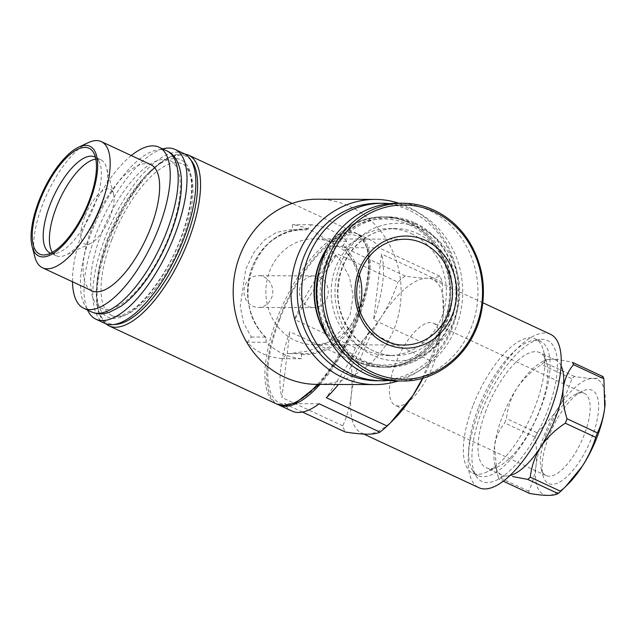 <?xml version="1.0" encoding="UTF-8"?>
<svg xmlns="http://www.w3.org/2000/svg" width="637" height="637" viewBox="0 0 637 637"><rect width="100%" height="100%" fill="white"/><g stroke="black" fill="none" stroke-linecap="round" stroke-linejoin="round"><path stroke-width="0.48" stroke-dasharray="3.19 2.39" d="M327.784 246.328A94.18 36.58 -65 0 0 327.76 241.16C315.761 231.486 303.968 226 292.407 224.686A94.18 36.58 115 0 1 292.431 229.853L290.122 229.774L276.434 232.378L264.347 240.077L253.908 252.491L245.81 268.925L240.253 306.047L243.477 322.8L251.289 337.029A94.18 36.58 115 0 1 247.307 342.18C255.644 351.839 267.429 357.333 282.661 358.655A94.18 36.58 -65 0 0 286.65 353.503L289.644 353.583L308.587 351.011L326.216 343.335L340.755 330.898L350.223 314.423L353.105 295.823L349.514 277.366L340.644 260.549L327.784 246.328L341.942 246.384A61.9 56.152 -89.8 0 1 355.9 314.471A61.9 56.152 -89.8 0 1 303.451 353.639A61.9 56.152 -89.8 0 1 300.799 353.559L286.65 353.503M289.644 353.583L303.451 353.639L300.799 353.559L301.397 354.475L301.604 358.727A67.196 60.945 90.2 0 1 266.242 342.252L266.043 338L265.446 337.084L251.289 337.029M265.788 337.236L265.446 337.084A61.9 56.152 -89.8 0 1 251.48 268.997A61.9 56.152 -89.8 0 1 303.929 229.83A61.9 56.152 -89.8 0 1 306.588 229.909L292.431 229.853M306.588 229.909L311.35 224.765A67.196 60.945 90.2 0 1 346.703 241.232L341.942 246.384M317.529 199.198A92.588 83.98 -89.8 0 1 349.904 206.492A92.588 83.98 -89.8 0 1 399.439 310.33A92.588 83.98 -89.8 0 1 316.804 384.374M422.984 378.123A84.657 32.885 -65 0 0 442.962 317.337A84.657 32.885 -65 0 0 443.312 313.906A84.657 32.885 -65 0 0 432.873 279.476A84.657 32.885 -65 0 0 427.061 278.226C421.041 278.154 413.732 277.421 405.132 276.028A94.149 36.572 -65 0 0 397.942 282.127L337.116 253.789A94.149 36.572 115 0 0 294.525 319.463L337.116 253.789M443.312 313.906L442.325 282.295A94.149 36.572 -65 0 0 439.833 276.163C437.117 277.509 432.865 278.202 427.061 278.226A84.657 32.885 -65 0 0 381.229 317.099C388.307 305.975 393.873 294.318 397.942 282.127M363.862 434.1L361.378 432.945A84.657 32.885 -65 0 1 351.29 395.075C352.516 383.936 352.309 372.255 350.653 360.04A94.149 36.572 -65 0 1 352.906 353.917A94.149 36.572 -65 0 1 355.35 347.802C365.32 338.374 373.943 328.143 381.229 317.099A84.657 32.885 -65 0 0 361.482 356.067A84.657 32.885 -65 0 0 351.29 395.075C349.864 406.143 347.022 416.399 342.77 425.85A94.149 36.572 -65 0 0 345.262 431.99M361.378 432.945A84.657 32.885 -65 0 0 367.191 434.187A84.657 32.885 -65 0 0 394.454 418.78M422.506 378.259L429.736 360.343A94.149 36.572 -65 0 0 434.434 348.113L373.608 319.774A94.149 36.572 115 0 0 381.499 253.956L373.608 319.774M443.32 313.826L442.962 317.337C441.529 328.389 438.686 338.645 434.434 348.113M602.992 376.586C600.962 377.789 597.57 378.402 592.816 378.434C587.84 378.362 581.724 377.709 574.478 376.475A71.957 27.948 -65 0 0 571.851 378.697C568.737 388.769 564.271 398.396 558.442 407.584C552.414 416.67 545.216 425.03 536.856 432.666A71.957 27.948 -65 0 0 535.144 437.125C536.704 447.214 536.983 456.864 535.988 466.069C534.785 475.178 532.349 483.555 528.662 491.207A71.957 27.948 -65 0 0 529.57 493.444M605.15 403.269A63.493 24.66 -65 0 0 592.816 378.434A63.493 24.66 -65 0 0 558.442 407.584A63.493 24.66 -65 0 0 535.988 466.069A63.493 24.66 -65 0 0 547.916 495.403A63.493 24.66 -65 0 0 568.363 483.849M574.478 376.475L544.086 362.318A71.957 27.948 -65 0 0 541.466 364.539L571.851 378.697M528.662 491.207L498.277 477.049A71.957 27.948 -65 0 0 499.185 479.287L503.294 481.206M535.144 437.125L504.759 422.968A71.957 27.948 -65 0 1 506.471 418.509C507.562 407.879 511.033 397.791 516.894 388.228C523.264 378.935 531.449 371.037 541.466 364.539M536.856 432.666L506.471 418.509M544.086 362.318L546.06 359.905L551.276 359.077A63.493 24.66 -65 0 0 543.711 360.988A63.493 24.66 -65 0 0 516.894 388.228A63.493 24.66 -65 0 0 502.091 417.458A63.493 24.66 -65 0 0 494.447 446.72A63.493 24.66 -65 0 0 495.084 465.36A63.493 24.66 -65 0 0 502.012 475.114A63.493 24.66 -65 0 0 506.367 476.046C501.645 476.158 499.249 477.24 499.185 479.287M561.086 365.742A63.493 24.66 -65 0 0 555.631 360.016A63.493 24.66 -65 0 0 551.276 359.077C556.547 359.228 563.657 360.343 572.599 362.429M498.277 477.049L497.067 472.805L494.447 446.72C495.833 437.404 499.273 429.489 504.759 422.968M506.367 476.046A63.493 24.66 -65 0 0 509.903 475.6M548.696 436.831A51.47 19.994 -65 0 0 543.019 475.664A51.47 19.994 -65 0 0 588.484 445.359A51.47 19.994 -65 0 0 582.433 391.054A51.47 19.994 -65 0 0 548.696 436.831M486.182 410.045A63.493 24.66 -65 0 0 486.103 467.701A63.493 24.66 -65 0 0 498.023 466.73A63.493 24.66 -65 0 0 535.263 420.563A63.493 24.66 -65 0 0 546.65 362.349A63.493 24.66 -65 0 0 539.722 352.603A63.493 24.66 -65 0 0 486.182 410.045M472.885 405.912A74.075 28.769 -65 0 0 472.789 473.18A74.075 28.769 -65 0 0 486.7 472.041A74.075 28.769 -65 0 0 530.151 418.183A74.075 28.769 -65 0 0 543.433 350.27A74.075 28.769 -65 0 0 535.351 338.892A74.075 28.769 -65 0 0 472.885 405.912M478.188 408.381A74.075 28.769 -65 0 0 472.686 470.671A74.075 28.769 -65 0 0 478.092 475.648A74.075 28.769 -65 0 0 535.454 420.659A74.075 28.769 -65 0 0 540.654 341.36A74.075 28.769 -65 0 0 533.368 340.421A74.075 28.769 -65 0 0 478.188 408.381M481.946 410.849A77.738 30.194 -65 0 0 476.173 476.221A77.738 30.194 -65 0 0 542.047 423.724A77.738 30.194 -65 0 0 539.857 339.529A77.738 30.194 -65 0 0 481.946 410.849M550.432 334.242A84.657 32.885 -65 0 0 479.04 410.841A84.657 32.885 -65 0 0 478.928 487.711M319.997 384.39A94.149 36.572 -65 0 0 365.662 296.109A94.149 36.572 -65 0 0 358.217 234.217A94.149 36.572 -65 0 0 278.823 319.408A94.149 36.572 -65 0 0 278.035 404.575M350.653 360.04L289.827 331.702A94.149 36.572 115 0 0 281.936 397.512L289.827 331.702M342.77 425.85L281.936 397.512M302.487 412.059L284.436 403.651A94.149 36.572 115 0 0 291.961 411.08M429.736 360.343L368.911 332.004A94.149 36.572 115 0 1 338.438 384.461M442.325 282.295L381.499 253.956M439.833 276.163L378.999 247.825A94.149 36.572 115 0 0 371.475 240.396L358.217 234.217M405.132 276.028L344.298 247.689A94.149 36.572 115 0 1 371.475 240.396M355.35 347.802L294.525 319.463M279.699 319.408A92.062 35.76 -65 0 0 309.646 393.077A92.062 35.76 -65 0 0 366.036 246.193A92.062 35.76 -65 0 0 279.699 319.408M111.794 239.536A83.598 32.471 -65 0 0 111.682 315.45A83.598 32.471 -65 0 0 176.425 253.383A83.598 32.471 -65 0 0 182.293 163.9A83.598 32.471 -65 0 0 111.794 239.536M183.886 153.549A93.647 36.373 -65 0 0 104.906 238.286A93.647 36.373 -65 0 0 104.787 323.325M162.658 148.915A93.647 36.373 -65 0 0 96.068 234.169A93.647 36.373 -65 0 0 87.58 310.06M101.195 234.185A81.48 31.651 -65 0 0 127.703 299.39A81.48 31.651 -65 0 0 177.604 169.386A81.48 31.651 -65 0 0 101.195 234.185M131.294 155.563A88.885 34.525 -65 0 0 83.933 227.584A88.885 34.525 -65 0 0 72.499 281.769M150.754 164.633A69.608 27.041 -65 0 0 92.046 227.616A69.608 27.041 -65 0 0 91.959 290.83M88.24 142.664A69.608 27.041 -65 0 0 42.599 204.581A69.608 27.041 -65 0 0 34.924 257.101M344.298 247.689L378.999 247.825M319.137 403.786L284.436 403.651M368.911 332.004L326.327 397.687M397.703 203.211A88.885 80.62 -89.8 0 1 428.789 210.218A88.885 80.62 -89.8 0 1 476.341 309.893A88.885 80.62 -89.8 0 1 397.018 380.982M411.231 233.58A63.493 57.585 -89.8 0 1 445.199 304.781A63.493 57.585 -89.8 0 1 388.538 355.557A63.493 57.585 -89.8 0 1 331.192 291.842A63.493 57.585 -89.8 0 1 389.032 228.572A63.493 57.585 -89.8 0 1 411.231 233.58M414.974 223.834A74.075 67.188 -89.8 0 1 429.266 351.146A74.075 67.188 -89.8 0 1 322.107 301.213A74.075 67.188 -89.8 0 1 414.974 223.834M414.902 222.854A75.134 68.143 -89.8 0 1 455.097 307.106A75.134 68.143 -89.8 0 1 388.044 367.191A75.134 68.143 -89.8 0 1 320.196 291.794A75.134 68.143 -89.8 0 1 388.634 216.93A75.134 68.143 -89.8 0 1 414.902 222.854M319.718 268.225A75.134 68.143 -89.8 0 1 384.621 216.914A75.134 68.143 -89.8 0 1 410.897 222.839A75.134 68.143 -89.8 0 1 451.084 307.09A75.134 68.143 -89.8 0 1 384.039 367.175A75.134 68.143 -89.8 0 1 319.535 315.363M409.257 224.781A73.016 66.224 -89.8 0 1 423.342 350.278A73.016 66.224 -89.8 0 1 317.712 301.062A73.016 66.224 -89.8 0 1 409.257 224.781M327.474 247.841A75.134 68.143 -89.8 0 1 382.837 216.906A75.134 68.143 -89.8 0 1 409.113 222.831A75.134 68.143 -89.8 0 1 449.3 307.082A75.134 68.143 -89.8 0 1 382.256 367.167A75.134 68.143 -89.8 0 1 327.131 335.81M328.692 245.571A75.134 68.143 -89.8 0 1 382.503 216.906A75.134 68.143 -89.8 0 1 408.779 222.831A75.134 68.143 -89.8 0 1 448.966 307.082A75.134 68.143 -89.8 0 1 381.921 367.167A75.134 68.143 -89.8 0 1 328.334 338.088M389.494 203.641A88.758 80.501 -89.8 0 1 413.596 210.282A88.758 80.501 -89.8 0 1 461.698 306.047A88.758 80.501 -89.8 0 1 388.809 380.488M378.099 203.267A88.758 80.501 -89.8 0 1 409.145 210.266A88.758 80.501 -89.8 0 1 456.618 309.797A88.758 80.501 -89.8 0 1 377.415 380.775M398.818 203.219A92.588 83.98 -89.8 0 1 407.704 206.714A92.588 83.98 -89.8 0 1 458.791 297.535A92.588 83.98 -89.8 0 1 398.133 380.99M546.148 434.45A45.323 17.605 -65 0 0 541.147 468.649A45.323 17.605 -65 0 0 546.092 475.608A45.323 17.605 -65 0 0 581.183 441.959A45.323 17.605 -65 0 0 584.368 393.443A45.323 17.605 -65 0 0 575.856 394.136A45.323 17.605 -65 0 0 546.148 434.45M395.274 364.165A45.323 17.605 -65 0 0 395.219 405.323A45.323 17.605 -65 0 0 430.317 371.674A45.323 17.605 -65 0 0 433.502 323.158A45.323 17.605 -65 0 0 395.274 364.165M301.604 358.727L282.661 358.655M266.242 342.252L247.307 342.18M346.703 241.232L327.76 241.16M311.35 224.765L292.407 224.686M359.252 308.937A52.911 47.99 -89.8 0 1 313.667 344.681A52.911 47.99 -89.8 0 1 265.876 291.587A52.911 47.99 -89.8 0 1 314.073 238.867A52.911 47.99 -89.8 0 1 332.578 243.031A52.911 47.99 -89.8 0 1 359.387 274.969M319.479 277.151A15.869 14.396 -89.8 0 1 327.975 294.955A15.869 14.396 -89.8 0 1 313.81 307.647A15.869 14.396 -89.8 0 1 299.47 291.714A15.869 14.396 -89.8 0 1 313.93 275.901A15.869 14.396 -89.8 0 1 319.479 277.151M263.973 276.936A15.869 14.396 -89.8 0 1 272.461 294.74A15.869 14.396 -89.8 0 1 258.296 307.432A15.869 14.396 -89.8 0 1 243.963 291.499A15.869 14.396 -89.8 0 1 258.415 275.686A15.869 14.396 -89.8 0 1 263.973 276.936M84.793 216.564A30.162 11.713 -65 0 0 90.414 243.485A30.162 11.713 -65 0 0 108.107 221.557A30.162 11.713 -65 0 0 113.513 193.911A30.162 11.713 -65 0 0 101.1 191.936A30.162 11.713 -65 0 0 84.793 216.564M52.385 252.324A52.911 20.551 -65 0 0 56.144 255.716A52.911 20.551 -65 0 0 66.081 254.911A52.911 20.551 -65 0 0 97.119 216.437A52.911 20.551 -65 0 0 106.602 167.929A52.911 20.551 -65 0 0 100.829 159.799A52.911 20.551 -65 0 0 95.813 159.107M50.769 253.16A52.911 20.551 -65 0 0 55.164 253.51A52.911 20.551 -65 0 0 90.932 213.554A52.911 20.551 -65 0 0 98.504 160.468A52.911 20.551 -65 0 0 95.415 157.331M188.528 155.125A94.18 36.58 -65 0 0 109.102 240.34A94.18 36.58 -65 0 0 108.983 325.865M317.513 384.382A94.18 36.58 -65 0 0 363.759 295.863A94.18 36.58 -65 0 0 356.465 233.365A94.18 36.58 -65 0 0 277.039 318.58A94.18 36.58 -65 0 0 276.92 404.105M343.232 245.476A62.832 56.996 -89.8 0 1 357.118 316.191A62.832 56.996 -89.8 0 1 301.397 354.475M266.043 338A62.832 56.996 -89.8 0 1 252.156 267.285A62.832 56.996 -89.8 0 1 307.878 229.002M190.853 160.054A92.062 35.76 -65 0 0 108.226 239.52A92.062 35.76 -65 0 0 114.254 324.48M107.804 238.294A86.767 33.705 -65 0 0 136.031 307.735A86.767 33.705 -65 0 0 189.173 169.291A86.767 33.705 -65 0 0 107.804 238.294M166.846 150.865A88.885 34.525 -65 0 0 91.887 231.295A88.885 34.525 -65 0 0 91.776 312.011M434.076 210.234A88.885 80.62 -89.8 0 1 481.62 309.916A88.885 80.62 -89.8 0 1 402.297 381.006M421.686 228.739A68.78 62.386 -89.8 0 1 434.952 346.958A68.78 62.386 -89.8 0 1 335.444 300.6A68.78 62.386 -89.8 0 1 421.686 228.739M417.585 233.604A63.493 57.585 -89.8 0 1 451.545 304.805A63.493 57.585 -89.8 0 1 394.884 355.581A63.493 57.585 -89.8 0 1 337.546 291.865A63.493 57.585 -89.8 0 1 395.378 228.595A63.493 57.585 -89.8 0 1 417.585 233.604M313.667 344.681L404.288 345.031A52.911 47.99 -89.8 0 1 356.497 291.937A52.911 47.99 -89.8 0 1 404.694 239.217L314.073 238.867M319.01 384.382L339.218 356.895L356.473 322.083L367.047 286.785L369.428 263.997L367.692 249.011L362.27 237.864L356.465 233.365L292.168 203.41M265.788 337.228C227.839 302.535 255.294 226.43 303.929 229.83L290.122 229.774M543.711 360.988L546.052 359.889M495.084 465.36L497.067 472.805M555.631 360.016L539.722 352.603M502.012 475.114L486.103 467.701M546.65 362.349L543.433 350.27M498.023 466.73L486.7 472.041M540.654 341.36L535.351 338.892M478.092 475.648L472.789 473.18M472.686 470.671L476.173 476.221M533.368 340.421L539.857 339.529M482.878 302.766L432.873 279.476M105.431 323.604L98.026 311.182L96.083 291.73L99.547 267.046L108.019 239.592L124.581 205.106L145.005 176.449L165.986 158.358L184.515 153.859M111.682 315.45C112.972 316.772 116.571 316.716 122.479 315.275L134.455 308.316C144.44 300.409 154.218 288.625 163.797 272.962C185.701 237.896 197.008 189.922 189.054 172.133C186.41 166.83 184.157 164.083 182.293 163.9M388.538 355.557L394.884 355.581C363.01 356.577 334.544 322.609 338.247 286.682C339.417 272.954 344.028 260.867 352.078 250.437C363.743 236.136 378.179 228.858 395.378 228.595L389.032 228.572M388.634 216.93L384.621 216.914M388.044 367.191L384.039 367.175M541.147 468.649L543.019 475.664M575.856 394.136L582.433 391.054M584.368 393.443L433.502 323.158M546.092 475.608L395.219 405.323M313.93 275.901L258.415 275.686M313.81 307.647L258.296 307.432M113.513 193.911L106.602 167.929M90.414 243.485L66.081 254.911M100.829 159.799L94.642 156.917M56.144 255.716L49.957 252.833M98.504 160.468L93.273 152.147M55.164 253.51L45.426 254.856"/><path stroke-width="0.96" d="M398.133 380.99A92.588 83.98 -89.8 0 1 374.604 384.597L316.804 384.374A92.588 83.98 -89.8 0 1 310.45 384.087A92.588 83.98 -89.8 0 1 233.253 287.956A92.588 83.98 -89.8 0 1 317.529 199.198L375.32 199.421A92.588 83.98 -89.8 0 1 398.818 203.219M390.608 422.642L394.454 418.78A84.657 32.885 -65 0 0 413.023 395.322L390.608 422.634L387.153 426.026A94.149 36.572 -65 0 1 379.963 432.125C377.247 433.471 372.995 434.163 367.191 434.187C361.171 434.116 353.861 433.383 345.262 431.99L302.487 412.059M422.506 378.259L413.023 395.322A84.657 32.885 -65 0 0 422.984 378.123M503.294 481.206L529.57 493.444C536.832 494.686 542.939 495.331 547.916 495.403C552.669 495.371 556.061 494.758 558.084 493.556A71.957 27.948 -65 0 0 560.711 491.334L568.363 483.849A63.493 24.66 -65 0 0 582.29 466.252A63.493 24.66 -65 0 0 604.736 407.768L603.9 378.824A71.957 27.948 -65 0 0 602.992 376.586L572.599 362.429A71.957 27.948 -65 0 1 573.507 364.667C568.021 371.156 564.589 379.071 563.196 388.411A63.493 24.66 -65 0 0 561.086 365.742M565.473 486.74L582.29 466.252C588.11 457.063 592.577 447.437 595.706 437.364A71.957 27.948 -65 0 0 597.418 432.905C601.097 425.261 603.542 416.885 604.736 407.768A63.493 24.66 -65 0 0 605.007 405.196A63.493 24.66 -65 0 0 605.15 403.269M603.9 378.824L573.507 364.667M558.084 493.556L527.699 479.398A71.957 27.948 -65 0 0 530.318 477.177L560.711 491.334M595.706 437.364L565.314 423.207A71.957 27.948 -65 0 0 567.026 418.748L597.418 432.905M527.699 479.398L512.634 476.548M509.903 475.6A63.493 24.66 -65 0 0 540.749 446.895C534.897 456.434 531.425 466.523 530.318 477.177M565.314 423.207C555.313 429.68 547.119 437.579 540.749 446.895A63.493 24.66 -65 0 0 563.196 388.411C562.328 397.966 563.602 408.078 567.026 418.748M363.862 434.1L478.928 487.711A84.657 32.885 -65 0 0 544.484 424.863A84.657 32.885 -65 0 0 550.432 334.242L482.878 302.766M278.035 404.575A94.149 36.572 -65 0 0 278.695 404.901A94.149 36.572 -65 0 0 319.997 384.39M379.963 432.125L319.137 403.786A94.149 36.572 115 0 1 291.961 411.08L278.695 404.901M387.153 426.026L326.327 397.687A94.149 36.572 115 0 0 338.438 384.461M87.58 310.06A93.647 36.373 -65 0 0 95.948 319.209L104.787 323.325A93.647 36.373 -65 0 0 177.309 253.797A93.647 36.373 -65 0 0 183.886 153.549L175.048 149.432A93.647 36.373 -65 0 0 162.658 148.915M95.948 319.209A93.647 36.373 -65 0 0 168.471 249.68A93.647 36.373 -65 0 0 175.048 149.432M72.499 281.769A88.885 34.525 -65 0 0 83.821 308.3A88.885 34.525 -65 0 0 152.649 242.315A88.885 34.525 -65 0 0 158.892 147.163A88.885 34.525 -65 0 0 131.294 155.563M32.169 246.758L34.924 257.101A69.608 27.041 -65 0 0 42.512 267.795L91.959 290.83A69.608 27.041 -65 0 0 145.865 239.154A69.608 27.041 -65 0 0 150.754 164.633L101.307 141.597A69.608 27.041 -65 0 0 88.24 142.664L78.55 147.211A60.555 23.521 -65 0 0 38.849 201.069A60.555 23.521 -65 0 0 32.169 246.758A60.555 23.521 -65 0 0 85.669 211.102A60.555 23.521 -65 0 0 78.55 147.211M42.512 267.795A69.608 27.041 -65 0 0 96.418 216.118A69.608 27.041 -65 0 0 101.307 141.597M39.757 201.077A58.405 22.685 -65 0 0 45.426 254.856A58.405 22.685 -65 0 0 84.912 210.751A58.405 22.685 -65 0 0 93.273 152.147A58.405 22.685 -65 0 0 39.757 201.077M425.659 240.468A56.08 50.872 -89.8 0 1 436.48 336.862A56.08 50.872 -89.8 0 1 355.342 299.064A56.08 50.872 -89.8 0 1 425.659 240.468M402.297 381.006C438.407 381.818 472.638 352.635 480.951 314.033C486.628 287.375 482.416 262.778 468.306 240.237C459.444 226.812 448.082 216.819 434.219 210.266C424.234 205.64 413.827 203.299 402.99 203.235A88.885 80.62 -89.8 0 0 322.019 291.802A88.885 80.62 -89.8 0 0 402.297 381.006L397.018 380.982A88.885 80.62 -89.8 0 1 316.74 291.786A88.885 80.62 -89.8 0 1 397.703 203.211L402.99 203.235A88.885 80.62 -89.8 0 1 434.076 210.234M319.535 315.363A75.134 68.143 -89.8 0 1 319.718 268.225M327.131 335.81A75.134 68.143 -89.8 0 1 327.474 247.841M328.334 338.088A75.134 68.143 -89.8 0 1 328.692 245.571M388.809 380.488A88.758 80.501 -89.8 0 1 381.866 380.791A88.758 80.501 -89.8 0 1 301.707 291.73A88.758 80.501 -89.8 0 1 382.558 203.283A88.758 80.501 -89.8 0 1 389.494 203.641M381.866 380.791L377.415 380.775A88.758 80.501 -89.8 0 1 297.256 291.706A88.758 80.501 -89.8 0 1 378.099 203.267L382.558 203.283M374.604 384.597A92.588 83.98 -89.8 0 1 290.974 291.682A92.588 83.98 -89.8 0 1 375.32 199.421M359.387 274.969A52.911 47.99 -89.8 0 1 359.252 308.937M95.813 159.107A52.911 20.551 -65 0 0 56.215 207.67A52.911 20.551 -65 0 0 52.385 252.324M95.415 157.331A52.911 20.551 -65 0 0 94.642 156.917A52.911 20.551 -65 0 0 50.028 204.788A52.911 20.551 -65 0 0 49.957 252.833A52.911 20.551 -65 0 0 50.769 253.16M317.513 384.382A94.18 36.58 -65 0 1 276.92 404.105L108.983 325.865A94.18 36.58 -65 0 0 181.911 255.947A94.18 36.58 -65 0 0 188.528 155.125L184.515 153.859M114.254 324.48A92.062 35.76 -65 0 0 179.403 254.776A92.062 35.76 -65 0 0 190.853 160.054M166.846 150.865C174.944 154.321 179.753 163.207 181.298 177.508C182.174 189.945 180.128 204.358 175.167 220.752C168.359 242.657 158.517 262.635 145.65 280.67C137.632 291.738 129.446 300.25 121.094 306.198L109.134 312.441L104.699 313.547C100.136 314.344 95.829 313.834 91.776 312.011A88.885 34.525 -65 0 0 160.604 246.017A88.885 34.525 -65 0 0 166.846 150.865L158.892 147.163M434.33 211.85A87.142 79.036 -89.8 0 1 451.147 361.625A87.142 79.036 -89.8 0 1 325.077 302.886A87.142 79.036 -89.8 0 1 434.33 211.85M423.199 243.39A52.911 47.99 -89.8 0 1 451.498 302.718A52.911 47.99 -89.8 0 1 404.288 345.031C377.614 345.851 353.885 317.537 356.967 287.629C357.946 276.211 361.784 266.155 368.489 257.459C378.227 245.524 390.298 239.44 404.694 239.217A52.911 47.99 -89.8 0 1 423.199 243.39M292.168 203.41L188.528 155.125M276.92 404.105L285.902 405.586L296.213 402.584L319.01 384.382M108.983 325.865L105.431 323.604M91.776 312.011L83.821 308.3"/></g></svg>
